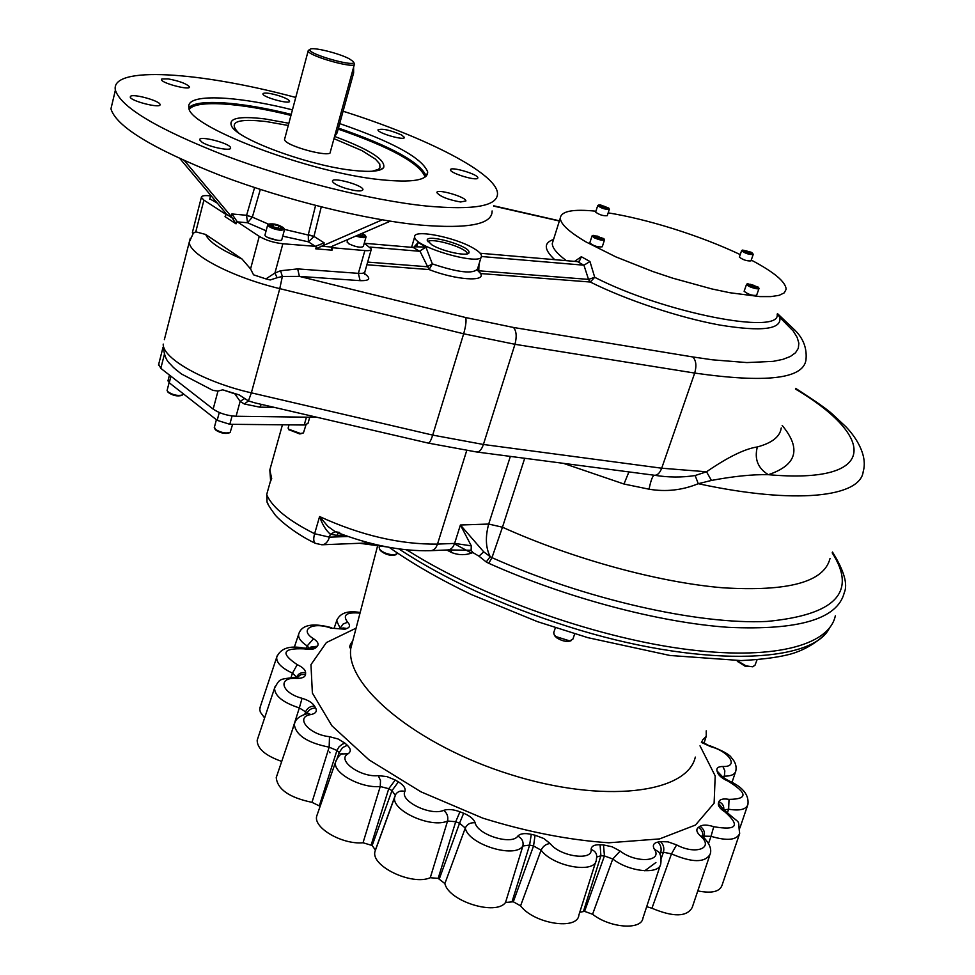 <?xml version="1.0" encoding="UTF-8"?>
<svg xmlns="http://www.w3.org/2000/svg" width="975" height="975" viewBox="0 0 975 975"><rect width="100%" height="100%" fill="white"/><g stroke="black" fill="none" stroke-linecap="round" stroke-linejoin="round"><path stroke-width="1.46" d="M281.824 227.76L279.472 228.394L274.048 227.065L271.001 225.103L273.378 224.482L278.777 225.81L281.824 227.76M272.878 226.31L273.378 224.482M278.168 228.077L278.777 225.81M268.381 224.372L267.637 225.115C269.405 227.492 273.804 229.235 280.861 230.356L284.554 229.491L283.81 228.138M265.054 234.756L264.956 235.121C264.786 237.924 282.506 242.47 281.848 239.472L284.456 229.844M280.581 229.113L283.627 227.845C278.582 224.591 273.695 223.336 268.978 224.055C269.441 226.151 273.305 227.833 280.581 229.113M209.808 198.851L217.315 203.141M362.091 235.511L362.481 234.134L363.078 235.597L358.276 234.987M355.851 236.035C361.871 237.863 365.272 238.132 366.064 236.84L365.369 235.523M347.185 241.763L348.66 243.713C355.887 247.065 360.774 247.979 363.322 246.468L365.978 237.144M357.435 235.353C363.041 236.815 365.637 236.791 365.211 235.267L362.139 233.317M361.311 233.683L362.481 234.134M644.767 870.797L655.907 862.509M697.783 890.906C711.652 893.624 719.721 891.759 722.024 885.324L739.269 834.661M646.681 906.677L651.934 908.249C673.506 917.292 686.936 917.012 692.238 907.408L709.666 855.587M579.772 912.234L584.561 911.357L592.568 914.257C610.216 928.139 641.635 930.333 642.964 918.023L660.282 865.227M317.448 813.979L316.704 816.124C313.231 827.909 342.286 844.764 363.029 842.766L372.17 845.496L375.375 850.066L375.046 851.285C370.256 865.898 411.84 885.958 430.28 877.719L438.165 878.378L444.88 883.569C448.683 901.29 496.043 916.025 505.538 902.46L513.313 901.79L520.577 905.836C534.081 923.898 577.675 930.638 578.882 915.037L595.786 861.595M276.937 775.503L276.242 777.55C277.424 789.336 289.343 797.599 311.988 802.34L320.141 806.288M257.814 738.331L257.181 740.22C257.168 748.568 265.334 755.637 281.714 761.426M260.41 706.351L259.752 709.373L260.349 712.14L264.603 717.978M339.885 628.936L340.141 628.18L340.689 628.79M306.321 648.436L307.162 645.95L309.392 648.375M291.062 677.43L292.463 673.152L296.619 677.198C298.277 673.554 301.275 672.068 305.602 672.738L305.541 674.347L300.897 674.615L297.338 677.308M291.513 732.53L299.337 707.923L305.589 711.848L304.785 714.297M311.988 802.34L329.148 747.167L336.936 750.457L319.41 805.594M363.029 842.766L380.25 786.52L388.757 788.702L371.195 844.898M430.28 877.719L447.562 821.011L455.715 821.73L438.165 878.378M505.538 902.46L522.88 845.983L529.608 845.081L512.107 901.522M596.712 857.049L600.905 855.745L583.477 911.32M659.405 853.186L660.709 852.759L660.087 854.709M703.743 837.367L704.169 836.148C705.096 832.089 703.706 828.811 699.989 826.312C702.938 824.582 707.521 824.704 713.724 826.69C736.686 830.688 740.488 825.813 725.12 812.065L726.533 811.98L723.218 809.36L723.328 810.871M703.182 836.83L704.169 836.148L711.043 836.318L713.724 826.69M726.533 811.98C742.487 826.373 737.283 817.428 739.684 833.43C736.722 840.158 727.179 841.12 711.043 836.318L708.533 843.46M320.092 806.24L323.127 797.733M337.045 758.623L339.215 752.542L340.653 754.65M372.17 845.496L391.987 790.628L395.277 795.271M439.323 878.853L459.542 823.241L465.282 828.031L444.88 883.569M513.313 901.79L533.544 845.983L541.088 850.163L520.577 905.836M584.561 911.357L604.439 855.928L612.775 858.987L592.568 914.257M661.111 858.768L663.414 852.235L671.483 853.881L651.934 908.249M130.687 96.184L130.223 97C130.309 101.083 161.57 108.92 160.01 104.483C160.095 100.998 134.16 93.661 130.687 96.184M168.188 78.89L161.862 78.951L161.46 79.621C161.46 83.241 190.844 90.821 189.455 86.848C186.652 83.728 179.558 81.071 168.188 78.89M278.716 95.66C270.697 93.295 265.505 92.552 263.152 93.429L262.909 93.953C262.775 97.293 290.733 104.837 289.538 101.144C288.868 99.633 285.261 97.805 278.716 95.66M401.627 135.001C389.829 129.943 381.944 128.237 377.971 129.907C377.715 133.234 405.405 141.034 404.345 137.341L401.627 135.001M477.787 178.084L477.847 177.779C478.164 174.172 449.572 165.908 450.523 169.906C450.133 173.282 476.982 181.338 477.787 178.084M460.566 201.983L465.904 200.96C466.196 196.877 435.849 188.224 436.91 192.697C440.322 196.645 448.207 199.753 460.566 201.983M345.357 188.272C356.046 191.295 361.908 191.734 362.968 189.589C363.114 185.104 331.183 176.451 332.463 181.326C333.267 183.373 337.569 185.689 345.357 188.272M202.081 142.277C209.601 147.249 231.952 151.564 230.587 147.822C230.563 143.349 198.242 135.074 199.704 139.937L202.081 142.277M295.754 97.451C200.545 71.784 110.029 65.422 115.379 90.151C120.827 107.287 157.572 129.175 225.615 155.793C290.879 180.338 371.853 200.411 426.221 206.017C474.216 210.368 497.981 206.103 497.506 193.233C496.287 173.16 426.282 137.451 343.09 111.223M292.439 109.858C235.207 95.416 185.847 93.308 188.87 107.421C187.017 126.238 309.124 172.77 380.811 179.717C412.279 182.898 427.891 180.29 427.672 171.905C422.346 158.121 393.01 142.021 339.69 123.593M192.55 231.843L201.35 197.389C201.411 195.877 203.958 195.329 208.991 195.743L210.576 195.89M331.732 246.529L333.706 247.845L331.573 246.638M390.256 221.179L332.585 246.078L331.207 247.028L332.036 250.173L332.804 247.65M260.313 189.442L252.354 217.132L246.553 215.475L247.516 222.763L237.352 221.861L231.855 213.952L246.602 215.292L252.367 217.096L247.516 222.763L266.114 230.783M246.553 215.475L254.597 187.566M284.542 229.405L313.962 236.401L308.307 234.67L308.392 241.837L282.75 236.157M313.901 236.584L308.392 241.837L315.4 246.334L324.175 242.885L313.962 236.401L321.263 206.907M333.706 247.845L364.869 250.575C369.159 250.916 371.341 250.38 371.402 249.003L364.26 243.165M237.352 221.861L259.265 236.364C265.846 240.252 273.719 242.714 282.86 243.762L315.4 246.334M179.997 158.706L225.079 212.392L226.371 214.159L225.042 216.645L226.322 214.086M192.368 232.538L192.745 233.488L195.78 231.818L205.664 234.463L242.007 258.997L250.563 268.942L253.537 274.816L265.919 278.899L274.926 273.037L277.119 277.729L270.197 279.971L265.919 278.899M201.35 197.389L203.909 200.119L225.006 213.781M364.869 250.575L358.373 273.353L297.692 268.905L299.398 276.388L282.348 276.449L277.119 277.729M282.86 243.762L274.926 273.037L280.556 270.745L282.348 276.449L279.776 288.637C232.367 277.302 188.955 254.56 189.284 242.08L190.32 238.192M477.384 269.685L478.774 270.794L588.461 279.386L594.726 277.314L589.96 261.532L583.94 265.2L481.406 256.51M480.175 253.244L577.627 261.641L579.467 261.007L581.344 256.717L574.58 261.373M158.706 364.223L160.814 368.343L213.159 409.098C219.46 413.339 227.102 415.728 236.084 416.264L317.094 417.312M261.349 404.381L259.716 407.148L244.323 403.991L240.13 401.371L234.89 393.876L239.094 394.863L248.43 400.932L255.353 402.98L428.257 443.101L476.629 451.986C479.347 452.181 481.601 449.682 483.405 444.478L432.693 435.094C430.974 440.481 429.487 443.15 428.257 443.101M777.453 313.584L795.381 330.647C803.656 339.044 807.178 348.916 805.935 360.25C802.839 378.922 765.765 383.199 694.7 373.072L514.958 344.297L463.661 333.791L279.776 288.637L251.367 392.84C204.628 382.298 162.362 358.447 163.227 344.077C163.581 353.791 165.933 360.457 170.284 364.077C173.501 367.368 171.966 366.661 181.521 374.022L212.879 390.366L217.986 391.06L222.751 389.829L234.89 393.876M236.084 416.264L240.13 401.371L244.238 398.787M244.323 403.991L248.43 400.932L251.367 392.84L432.693 435.094L463.661 333.791C465.831 326.113 466.501 320.702 465.697 317.545L299.398 276.388L360.092 280.654C369.757 280.885 371.304 278.606 364.747 273.804M473.899 248.503C478.847 251.428 481.382 253.902 481.504 255.901C483.551 267.028 413.229 247.004 414.68 236.827C413.217 228.857 455.91 237.388 473.899 248.503M364.418 243.275L413.802 247.504L416.642 246.163L418.19 242.47L413.558 247.492M367.66 262.08L427.257 266.748L432.352 263.908L425.892 247.102L418.19 242.47M376.301 544.696L367.77 543.721L368.026 542.941M448.183 549.924L471.12 550.266L472.887 552.569C465.77 555.421 458.555 555.36 451.254 552.374L451.608 549.961M338.313 532.935L336.765 535.372L330.318 534.202C325.796 530.193 322.213 524.306 319.593 516.555L314.608 533.727C313.231 538.87 313.511 542.076 315.461 543.355L315.522 543.38M347.953 536.494L329.452 537.164L330.318 534.202L335.29 531.728L339.666 532.496M335.29 531.728L328.027 526.524L319.593 516.555C360.774 535.372 400.079 544.562 437.495 544.111L454.606 543.404C453.119 547.609 450.791 549.79 447.61 549.949L431.096 550.668M270.538 480.833L266.967 493.582M270.197 482.064L271.708 478.603L269.819 469.987L282.445 424.795M476.933 452.022L654.408 475.252C668.302 477.506 681.878 477.604 695.138 475.532L706.522 471.778C727.984 457.043 744.924 448.768 757.343 446.94C754.223 459.03 757.892 468.28 768.349 474.691C752.712 474.325 733.736 476.251 711.433 480.443L698.271 483.697C682.39 490.218 665.986 492.046 649.045 489.194L623.976 484.027L563.367 463.332M628.924 471.924L623.976 484.027M524.708 458.274L502.466 527.219L488.694 524.05C485.184 537.018 485.672 547.877 490.181 556.628L483.734 551.862L478.969 556.177L486.269 561.99L490.181 556.628L491.973 557.651L488.755 563.294L486.269 561.99M471.12 550.266L471.278 545.829L460.407 525.001L454.606 543.404L471.278 545.829M472.887 552.569L478.969 556.177M483.734 551.862L460.407 525.001L488.694 524.05L510.352 456.398M588.461 279.386L590.277 282.019L480.577 273.548C486.172 282.128 455.447 279.959 429.061 269.563L366.893 264.761M830.03 558.456C824.192 581.977 788.507 591.752 722.975 587.803C658.856 582.477 572.934 559.004 502.466 527.219L491.973 557.651C584.317 599.016 697.954 624.829 766.911 621.441C835.563 614.92 857.318 592.057 832.175 552.837M695.138 475.532L698.271 483.697C795.454 504.733 860.438 497.213 863.216 471.51C868.091 454.777 854.929 435.91 845.739 426.599L832.613 414.338C827.787 409.732 815.466 401.078 795.673 388.391M783.388 319.142L779.781 317.375L793.358 331.171L797.172 337.435L798.854 343.176L798.318 348.307L795.503 352.767L790.372 356.472L782.901 359.361L773.126 361.372L746.899 362.578L712.567 359.824L692.786 356.947C696.113 360.445 696.747 365.82 694.7 373.072L661.696 468.207L706.522 471.778L711.433 480.443M409.451 550.119L409.086 551.314L406.319 549.815M409.086 551.314C480.163 596.139 591.837 636.309 681.647 648.704C771.615 661.16 829.164 645.889 835.331 615.81M359.604 543.282L386.758 546.902M222.751 389.829L239.094 394.863M740.232 254.585C720.147 245.103 697.856 236.498 673.347 228.759C649.618 221.349 627.9 216.048 608.168 212.855M595.92 211.209C573.008 208.845 561.125 211.136 560.284 218.095C560.442 223.97 569.047 231.928 586.085 241.971L615.895 256.9L652.945 271.562L672.774 278.18L711.823 288.929L729.775 292.719L759.781 296.595L770.957 296.595L779.171 295.327L784.253 292.866L786.13 289.307C785.789 281.909 774.162 272.171 751.25 260.069M777.185 314.352C780.951 335.644 663.548 312.78 594.726 277.314L590.277 282.019C626.218 300.032 679.587 317.777 720.013 325.089C762.097 331.902 782.011 329.331 779.781 317.375L777.319 313.962M353.486 62.01L354.522 63.862C356.96 69.664 308.234 56.111 308.161 50.944L309.27 49.859M354.352 64.484L330.354 151.808C332.438 158.693 284.286 145.762 284.542 139.462L284.749 138.694M349.342 58.841L353.206 61.51C359.47 68.64 306.382 53.869 310.001 49.457C310.952 46.386 338.739 53.04 349.342 58.841M334.437 136.975L337.131 132.88L353.633 72.906L353.608 67.202M427.915 241.666C431.316 237.547 463.527 246.748 467.086 252.842L467.525 253.744M745.351 251.647L744.376 250.66L746.667 250.892L750.908 253.073L745.351 251.647M746.277 251.989L746.667 250.892M744.169 291.135L744.12 291.281C748.166 294.413 752.334 295.766 756.6 295.327L758.964 288.624M589.826 242.812L589.765 242.982C593.909 246.066 598.077 247.333 602.258 246.797L604.451 240.045M595.676 211.989L595.628 212.123C599.479 214.878 603.354 216.072 607.254 215.694L609.302 209.357M739.391 257.01L739.355 257.132C743.133 259.923 747.008 261.178 750.969 260.886L753.163 254.585M741.89 250.429L741.585 250.709C745.375 253.488 749.251 254.743 753.212 254.463L752.712 253.402M751.103 252.208L742.645 250.075C745.899 252.708 749.239 253.78 752.663 253.317L751.103 252.208M749.629 252.952L749.933 252.098M607.035 207.565L600.49 205.871L607.035 207.565M598.016 205.359L597.712 205.652C601.575 208.394 605.451 209.588 609.351 209.223L608.827 208.175M600.295 204.884L598.747 204.994C602.075 207.59 605.426 208.626 608.778 208.077L600.295 204.884M601.222 206.261L601.465 205.506M604.366 207.492L604.744 206.347M597.687 236.169L601.953 238.497L595.847 236.937L595.043 235.913L597.687 236.169L597.273 237.473M600.844 238.387L601.136 237.461M594.482 236.803C599.93 239.143 603.062 239.752 603.866 238.619L593.117 235.328L594.482 236.803M592.386 235.694L593.653 237.522C599.162 239.96 602.769 240.752 604.5 239.887L603.939 238.753M752.237 286.211L749.592 284.81L750.397 284.286L756.478 286.553L752.237 286.211M750.116 285.09L750.397 284.286M753.37 286.504L753.833 285.163M757.051 287.808L758.416 287.211L747.679 283.725C748.434 285.346 751.554 286.711 757.051 287.808M746.911 284.078L746.521 284.42C748.203 286.37 751.81 287.857 757.356 288.88L759.013 288.478L758.477 287.32M302.786 433.229L299.8 433.96L288.892 429.707M229.442 432.742L229.076 432.924C225.335 434.07 221.02 433.217 216.121 430.365L215.122 429.256M183.202 393.717L182.642 394.936C177.633 396.167 172.599 395.009 167.542 391.462L167.2 390.024M181.972 395.277L181.594 395.472C177.133 396.569 172.66 395.533 168.163 392.377L167.907 391.999M305.967 424.893L303.432 432.924L300.532 433.509L288.539 429.158L288.234 427.708M232.611 424.32L230.161 432.388C225.956 433.68 221.093 432.717 215.572 429.512L214.415 427.16M309.745 417.215L307.966 423.491L304.224 425.003L229.82 424.296L217.181 420.335L169.248 382.785L168.066 380.457M288.868 123.264L264.908 118.926C238.412 115.732 227.431 118.353 231.94 126.787C239.74 140.388 310.757 166.067 353.182 170.406C370.463 172.283 380.616 171.356 383.65 167.639C385.82 159.851 369.586 149.504 334.961 136.585M382.163 219.85L315.754 248.832L332.036 250.173M236.742 221.325L236.035 223.848L231.173 216.377L231.855 213.952M315.571 205.469L308.319 234.634M184.567 160.777L231.173 216.377M268.125 237.632L277.461 240.301M112.661 101.607L110.943 108.859C116.232 126.567 152.758 148.785 220.533 175.524C285.541 200.143 366.308 219.936 420.627 225.079C468.609 228.991 492.436 224.287 492.107 210.953M354.595 246.188L359.202 247.187M431.767 244.786L427.245 240.325C426.173 233.366 469.84 245.846 469.012 252.245C470.072 257.217 442.918 251.83 431.767 244.786M425.892 247.102L419.506 251.27L370.147 247.077M574.714 633.86L572.922 639.076L569.753 640.916L556.043 636.626L554.202 634.822L553.763 632.483M571.118 640.672L570.29 640.989C566.317 642.037 561.758 640.953 556.603 637.735L554.702 635.651M757.063 659.758L754.967 665.316L752.517 666.778L745.997 665.864L737.076 660.636M753.395 666.62L745.534 666.486L737.368 661.245M397.849 553.386L394.266 554.848C388.038 554.592 383.187 552.788 379.714 549.437L379.275 547.328M396.337 554.507L395.57 554.836C390.305 555.982 385.296 554.617 380.543 550.729L380.25 550.253M341.64 753.967L348.16 753.724C336.095 759.83 360.128 777.538 378.288 775.649L380.494 780.536L380.25 786.52C360.957 788.531 332.426 772.797 335.571 762.084L336.241 760.171M347.283 745.241L345.077 743.243L342.274 744.181L339.02 746.862L336.936 750.457L339.215 752.542L342.481 747.679L347.283 745.241C350.915 748.739 351.207 751.567 348.16 753.724M345.077 743.243L338.179 739.013L329.501 736.686L329.148 747.167C307.381 742.816 295.766 735.199 294.292 724.34L294.913 722.524M307.673 713.59L311.135 714.517C294.279 716.808 308.661 734.577 329.501 736.686M306.711 713.785C308.417 709.971 311.391 708.045 315.632 708.008C317.289 711.299 315.79 713.468 311.135 714.517M315.632 708.008L314.547 706.095C310.269 706.107 307.283 708.021 305.589 711.848L306.674 713.797M314.547 706.095C312.439 702.78 308.271 700.172 302.055 698.295L299.337 707.923C283.055 702.597 274.792 696.004 274.548 688.167L275.108 686.485M297.96 677.186L295.108 677.393L296.583 678.381C277.192 677.04 281.117 692.859 302.055 698.295M305.602 672.738C305.467 669.874 302.677 667.18 297.241 664.658L292.463 673.152C281.653 668.058 276.4 662.793 276.693 657.333L277.192 655.809M309.587 648.412L303.725 648.07L304.115 648.85C282.531 648.009 280.239 653.274 297.241 664.658M316.253 647.437L317.35 646.23L310.854 647.071L309.66 648.314L316.253 647.437C314.133 649.435 310.087 649.911 304.115 648.85M317.35 646.23C319.032 644.073 317.765 641.574 313.56 638.747L307.162 645.95C301.031 641.891 298.179 638.052 298.606 634.42L299.069 633.043M340.604 628.826L331.013 628.144C312.634 621.404 298.496 629.631 313.56 638.747M344.955 629.204L346.917 628.497L343.115 627.937L341.043 628.668L344.955 629.204L331.013 628.144M346.917 628.497C350.11 627.169 350.354 625.085 347.636 622.233L343.139 624L340.141 628.18L336.655 620.831L337.082 619.588M394.924 796.222L375.314 850.297M723.791 809.932L728.63 809.213L727.484 812.577M722.134 776.575L724.401 776.161L723.803 777.989M710.287 745.899C722.987 750.884 730.019 754.808 731.372 757.685C735.321 761.767 736.795 766.216 735.82 771.03C734.918 774.443 731.116 776.149 724.401 776.161L724.827 770.835L722.865 766.484C739.342 767.227 729.361 751.493 710.714 746.667L701.744 741.646M721.987 776.197L717.027 770.969L717.624 772.688C718.892 775.759 722.353 778.574 728.033 781.146L728.459 780.609L722.28 777.075L717.624 772.688M728.459 780.609C742.694 786.898 749.178 794.869 747.898 804.521C746.241 809.457 739.818 811.029 728.63 809.213L729.02 799.378C723.316 798.428 719.94 799.183 718.892 801.669C722.646 803.437 724.254 806.167 723.718 809.872M725.12 812.065C720.062 808.811 717.832 805.85 718.429 803.156L723.389 809.53M700.306 835.868L702.999 836.672C709.556 843.436 711.933 849.286 710.129 854.21C705.047 862.875 692.165 862.777 671.483 853.881L676.601 844.898C695.967 855.331 714.638 847.884 700.306 835.868C696.467 832.199 695.833 829.372 698.405 827.385C701.756 829.603 703.207 832.626 702.743 836.44M663.414 852.235C664.45 848.031 663.487 844.484 660.502 841.583L657.881 842.083C660.806 844.984 661.745 848.543 660.709 852.759L663.414 852.235M620.149 851.041C635.822 863.46 663.134 861.778 654.322 849.164L658.71 851.943C660.745 854.49 661.428 858.402 660.782 863.679C659.722 874.928 629.253 872.077 612.775 858.987L620.149 851.041L612.154 846.8L603.501 844.935L604.439 855.928L600.905 855.745L600.088 844.752C594.263 844.569 591.277 846.154 591.13 849.493C594.847 850.773 596.712 853.174 596.712 856.684L596.334 859.877C595.396 874.1 553.337 866.824 541.088 850.163C543.014 846.142 546.037 843.936 550.156 843.533L543.782 838.512L535.068 835.222L533.544 845.983L529.608 845.081L531.278 834.344C524.708 832.955 520.223 833.54 517.822 836.099C522.027 838.415 523.709 841.717 522.88 845.983C514.91 858.914 468.183 844.362 465.282 828.031C467.22 824.107 470.511 822.364 475.166 822.803C477.445 834.819 511.851 845.532 517.822 836.099M459.542 823.241L463.649 813.26L459.956 811.809L455.715 821.73L459.542 823.241M404.893 791.456C399.506 801.011 430.706 816.294 443.674 810.347C447.135 813.113 448.427 816.672 447.562 821.011C430.95 828.799 390.451 810.115 394.778 796.819L395.777 794.259C397.934 791.298 400.969 790.359 404.893 791.456C405.844 788.348 403.687 785.155 398.397 781.877L391.987 790.628L388.757 788.702L395.265 780.024L386.843 776.563L378.288 775.649M297.692 268.905L280.556 270.745M315.754 248.832L316.388 246.285M371.219 249.624L364.942 271.611C364.857 273.037 362.663 273.622 358.373 273.353L360.092 280.654M203.909 200.119L195.78 231.818M242.007 258.997C220.825 249.929 208.711 241.751 205.664 234.463M583.94 265.2L588.486 279.277M477.226 269.978L480.577 273.548L478.774 270.794L478.981 264.164M583.818 265.188L577.492 261.629M589.96 261.532L581.344 256.717M413.047 247.467L413.766 247.223M415.862 246.821L425.283 247.004M164.397 354.352L160.814 368.343M217.986 391.06L213.159 409.098M481.175 256.998L477.543 268.893C473.387 274.267 458.311 272.598 432.352 263.908L429.061 269.563L420.006 251.257M692.786 356.947L513.52 327.478L465.697 317.545M649.045 489.194C650.91 480.127 652.702 475.483 654.408 475.252C657.394 475.434 659.831 473.082 661.696 468.207L483.405 444.478L514.958 344.297C516.945 336.655 516.47 331.049 513.52 327.478M364.869 543.075L367.77 543.721M446.708 549.985L451.254 552.374M344.053 535.104L336.765 535.372M329.452 537.164L314.608 533.727C288.917 520.857 273.049 508.085 266.992 495.41L266.967 501.613C267.065 503.112 269.49 507.134 274.255 513.679C276.315 517.42 293.865 533.264 315.461 543.355L321.86 544.781C325.321 544.623 327.856 542.076 329.452 537.164M832.479 552.033C844.057 570.704 847.994 584.244 844.277 592.654C837.647 618.954 799.025 630.508 728.422 627.339C659.21 622.598 566.024 597.882 488.755 563.294M795.442 389.025C876.513 437.092 878.865 484.49 768.349 474.691C796.928 465.124 801.535 448.695 782.157 425.405M781.243 427.94C780.098 436.617 772.127 442.942 757.343 446.94M193.489 232.879L189.284 242.08L164.361 339.629M466.708 450.572L437.495 544.111C436.02 548.352 433.692 550.546 430.511 550.704C401.383 551.387 369.817 545.135 335.79 531.936M271.355 464.478L269.819 469.987L270.611 480.59L266.76 494.301L266.967 501.613L268.113 504.233M566.414 260.678C556.957 253.671 552.252 247.93 552.289 243.445L553.227 240.459M554.726 259.667C543.916 249.588 543.526 242.86 553.532 239.484M493.594 206.078L559.37 221.02M335.607 132.685L337.131 132.88M352.097 72.662L353.633 72.906M169.248 382.785L170.942 376.228M304.224 425.003L306.442 417.178M217.181 420.335L219.277 412.51M229.82 424.296L232.074 415.972M238.643 132.893C227.736 122.021 236.998 118.255 266.407 121.583L288.271 125.482M333.962 138.657L361.957 150.613L375.448 159.132L379.787 163.995L379.957 167.858L378.446 169.333L372.255 171.247M320.824 246.163L331.207 247.028M323.554 245.322L324.175 242.885M225.042 216.645L236.035 223.848M226.371 214.159L233.378 218.753M252.354 217.132L268.637 224.226M426.233 176.036C420.054 162.155 390.792 146.177 338.447 128.091M291.233 114.38C241.361 101.9 196.658 98.463 188.943 107.762M425.137 177.011C419.591 163.227 390.597 147.262 338.167 129.114M290.964 115.403C241.032 102.936 196.438 99.657 189.418 109.212M259.716 407.148L274.353 407.392M419.506 251.27L413.266 247.479M829.408 628.156C811.627 664.341 696.967 667.558 568.254 626.596C501.564 605.292 445.087 579.394 398.812 548.901M706.229 730.836L706.241 736.357L702.317 740.269M296.583 678.381C302.226 678.454 305.212 677.113 305.541 674.347M360.019 613.117C346.393 611.947 342.262 614.993 347.636 622.233M531.278 834.344L535.068 835.222M550.156 843.533C559.857 856.55 592.849 861.266 591.13 849.493M600.088 844.752L603.501 844.935M657.881 842.083C653.482 843.082 652.299 845.447 654.322 849.164M676.601 844.898L668.046 841.864L660.502 841.583M698.405 827.385L699.989 826.312M718.429 803.156L718.892 801.669M729.02 799.378C747.959 799.207 747.63 793.138 728.033 781.146M722.865 766.484C718.173 766.545 716.223 768.044 717.027 770.969M701.415 742.438L710.714 746.667M395.265 780.024L398.397 781.877M459.956 811.809C453.485 809.384 448.049 808.897 443.674 810.347M475.166 822.803C473.826 819.073 469.987 815.892 463.649 813.26M356.082 628.156L326.369 642.586L310.964 664.633L312.378 693.067L331.914 725.79L369.05 759.878L421.005 791.846L482.783 818.135C526.829 831.833 568.827 840.06 608.79 842.79L659.563 838.914L695.467 825.045L714.114 803.205L715.199 775.917L700.001 745.838M353.255 638.991L350.781 648.448C345.369 685.608 416.325 745.058 509.864 774.345C603.33 804.022 687.192 793.394 695.321 757.088M259.265 236.364L250.563 268.942M454.447 543.879L471.473 553.008M329.989 752.81L329.672 751.932M264.956 235.121L267.637 225.115M268.978 224.055L267.808 224.677M209.723 199.18L210.722 195.293M347.1 242.08L347.831 239.497M158.486 365.089L163.044 347.246M414.68 236.827L411.608 247.333M416.642 246.163L415.789 246.882M364.76 272.244L364.894 274.511M553.044 241.057L560.284 218.095M308.161 50.944L284.542 139.462M310.001 49.457L308.234 50.432M742.645 250.075L741.682 250.526M739.355 257.132L741.585 250.709M595.628 212.123L597.712 205.652M598.747 204.994L597.797 205.469M589.765 242.982L591.996 236.06M593.117 235.328L592.105 235.84M744.12 291.281L746.521 284.42M747.679 283.725L746.643 284.2M168.163 392.377L167.542 391.462M289.148 430.085L288.539 429.158M215.402 429.683L214.768 428.744M169.102 382.675L167.091 390.463M289.039 424.856L288.113 428.135M216.401 419.725L214.281 427.635M169.455 375.07L167.944 380.933M380.274 169.845L383.65 167.639M322.469 544.757L369.062 542.904M427.672 171.905L426.587 175.622M115.379 90.151L110.943 108.859M559.431 220.813L493.679 205.798M469.012 252.245L468.804 252.927M555.007 636.163L554.202 634.822M555.36 627.778L553.605 632.982M737.6 661.659L737.027 660.636M380.543 550.729L379.714 549.437M379.397 546.914L379.129 547.816M341.664 753.943L342.505 753.431C339.836 754.431 337.533 757.319 335.571 762.084L316.704 816.124M705.924 737.332L703.987 743.218M360.177 612.519C347.612 610.313 339.763 613.092 336.655 620.831L334.072 628.4M331.476 627.656C312.317 622.574 301.373 624.829 298.606 634.42L294.365 647.132M303.725 648.07C289.392 645.292 280.373 648.375 276.693 657.333L259.837 708.069M295.108 677.393C278.692 679.283 279.935 678.624 274.548 688.167L257.181 740.22M308.295 713.493L308.051 713.517C299.886 715.516 295.303 719.123 294.292 724.34L276.242 777.55M352.243 641.599C349.513 645.328 349.026 647.619 350.781 648.448L377.374 546.756M375.046 851.285L395.777 794.259L375.375 850.066M747.52 805.63L739.915 827.97M735.467 772.054L732.03 782.291M702.817 836.501L702.037 836.062M389.208 547.365C412.462 563.684 439.762 579.382 471.12 594.433L537.444 621.648L587.888 637.674L669.983 655.48L741.061 660.575C760.317 659.588 775.747 657.698 787.349 654.883C809.75 649.813 826.8 634.469 829.213 628.461"/></g></svg>
